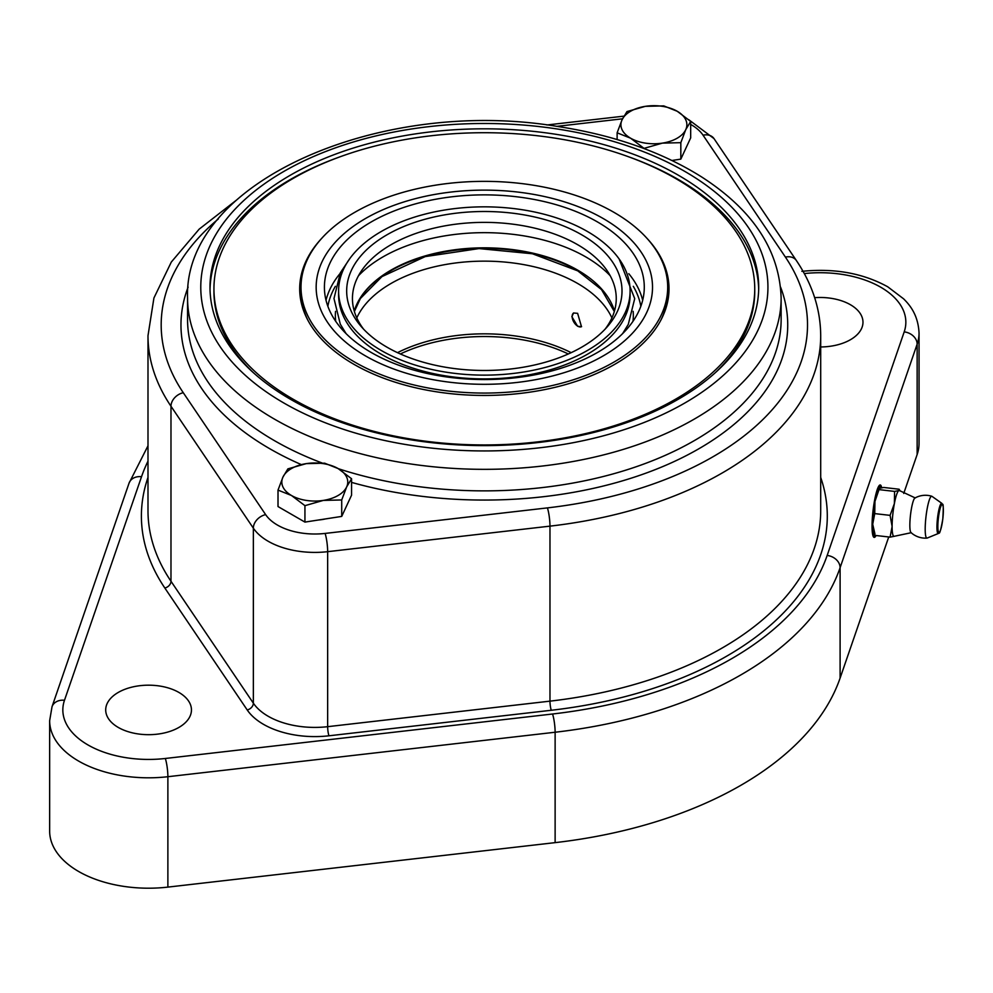 <?xml version="1.0" encoding="UTF-8"?>
<svg xmlns="http://www.w3.org/2000/svg" width="993" height="993" viewBox="0 0 993 993"><rect width="100%" height="100%" fill="white"/><g stroke="black" fill="none" stroke-linecap="round" stroke-linejoin="round"><path stroke-width="1.49" d="M118.266 727.435A42.873 24.751 180 0 1 105.705 709.933A42.873 24.751 180 0 1 148.578 685.182A42.873 24.751 180 0 1 191.45 709.933A42.873 24.751 180 0 1 164.987 732.797A42.873 24.751 180 0 1 118.266 727.435M814.67 297.677A42.873 24.751 180 0 1 862.979 322.216A42.873 24.751 180 0 1 820.702 346.967M581.588 326.635A7.919 4.568 60 0 1 577.752 326.176A7.919 4.568 60 0 1 572.613 319.299A7.919 4.568 60 0 1 573.681 312.932M356.785 317.909A131.908 76.151 180 0 1 484.348 261.147A131.908 76.151 180 0 1 611.899 317.909M397.51 352.664A131.908 76.151 180 0 1 571.174 352.664M577.616 313.329L581.488 326.697L577.616 326.263L571.856 316.655L573.569 312.994L577.616 313.329M668.997 290.179A184.661 106.611 0 0 0 665.422 270.592M303.275 270.592A184.661 106.611 0 0 0 299.7 290.179M646.617 237.948A184.661 106.611 180 0 1 669.009 288.826A184.661 106.611 180 0 1 555.013 387.332A184.661 106.611 180 0 1 353.769 364.22A184.661 106.611 180 0 1 299.687 288.826A184.661 106.611 180 0 1 322.08 237.948M253.451 372.76A270.406 156.112 180 0 1 213.942 291.52L213.942 288.826A270.406 156.112 0 0 0 293.146 399.223A270.406 156.112 0 0 0 587.819 433.06A270.406 156.112 0 0 0 754.742 288.826A270.406 156.112 0 0 0 484.348 132.714A270.406 156.112 0 0 0 213.942 288.826M754.742 288.826L754.742 291.52A270.406 156.112 180 0 1 715.245 372.76M758.677 289.373A274.353 158.396 0 0 0 628.482 156.745M340.214 156.745A274.353 158.396 0 0 0 210.019 289.373M875.156 535.413A24.726 3.935 -83.4 0 1 875.056 535.5A24.726 3.935 -83.4 0 1 873.195 534.048A24.726 3.935 -83.4 0 1 874.15 504.432A24.726 3.935 -83.4 0 1 880.63 487.004A24.726 3.935 -83.4 0 1 881.064 487.848M874.411 534.917L873.666 533.08A23.087 3.674 -83.4 0 1 872.71 524.254A23.087 3.674 -83.4 0 1 874.957 501.391A23.087 3.674 -83.4 0 1 878.718 489.04A23.087 3.674 -83.4 0 1 878.904 488.792M874.734 535.364L890.088 537.126L894.37 536.27A23.087 3.674 -83.4 0 1 894.358 536.27A23.087 3.674 -83.4 0 1 892.111 526.476A23.087 3.674 -83.4 0 1 894.37 503.625A23.087 3.674 -83.4 0 1 896.617 494.564A23.087 3.674 -83.4 0 1 898.864 490.554L899.099 489.226L883.733 487.464L879.463 488.32L874.957 501.391L874.734 513.604L872.71 524.254L874.957 534.035M879.463 488.32L879.227 489.648L894.594 491.411L898.864 490.554L899.099 489.226M890.088 537.126L892.111 526.476L890.088 515.367L894.37 503.625L894.594 491.411M898.864 490.554A23.087 3.674 -83.4 0 1 899.596 490.629L915.298 497.965M874.734 513.604L890.088 515.367M938.41 533.464L927.214 538.045A21.064 3.351 -83.4 0 1 927.015 538.094A21.064 3.351 -83.4 0 1 925.377 523.534A21.064 3.351 -83.4 0 1 929.311 499.963A21.064 3.351 -83.4 0 1 931.819 496.252A21.064 3.351 -83.4 0 1 931.993 496.351L941.86 503.352A15.218 2.42 96.6 0 0 939.924 505.958A15.218 2.42 96.6 0 0 937.057 523.385A15.218 2.42 96.6 0 0 938.41 533.464C939.043 530.895 939.155 539.522 942.816 518.917C944.02 498.002 942.295 506.591 941.86 503.352M927.015 538.094A21.436 21.436 0 0 1 910.966 532.533A17.477 2.78 -83.4 0 1 910.085 519.389A17.477 2.78 -83.4 0 1 913.262 501.055A17.477 2.78 -83.4 0 1 914.925 498.039A21.436 21.436 0 0 1 931.819 496.252M876.062 535.512A26.377 4.208 -83.4 0 1 874.2 537.387A26.377 4.208 -83.4 0 1 873.033 510.7A26.377 4.208 -83.4 0 1 880.22 484.969A26.377 4.208 -83.4 0 1 881.722 487.724M147.994 445.795L129.053 483.169L52.021 706.743L49.65 720.695L49.65 831.091A98.928 57.11 0 0 0 167.879 887.109L555.124 842.635A362.73 209.424 0 0 0 840.103 678.095L888.735 536.977M903.729 493.459L917.147 454.521A98.928 57.11 0 0 0 919.046 443.387L919.046 332.99A98.928 57.11 0 0 1 917.147 344.137A13.194 10.563 -161 0 0 904.201 331.873L827.169 555.447A349.536 201.802 180 0 1 552.542 714.004L165.31 758.478A85.733 49.501 180 0 1 64.483 700.276L141.527 476.702A349.536 201.802 180 0 1 147.994 461.162M371.258 221.923A159.935 92.337 0 0 0 324.413 287.213A159.935 92.337 0 0 0 484.348 379.549A159.935 92.337 0 0 0 644.283 287.213A159.935 92.337 0 0 0 545.554 201.902A159.935 92.337 0 0 0 371.258 221.923M335.535 311.355A148.987 86.019 0 0 0 335.696 321.285M632.988 321.285A148.987 86.019 0 0 0 633.162 311.355M338.588 290.986L338.588 294.76A145.748 84.144 0 0 0 484.348 378.904A145.748 84.144 0 0 0 630.096 294.76L630.096 290.986A145.748 84.144 0 0 0 540.118 213.247A145.748 84.144 0 0 0 381.287 231.481A145.748 84.144 0 0 0 338.588 290.986A145.748 84.144 0 0 0 484.348 375.131A145.748 84.144 0 0 0 630.096 290.986M386.997 234.782A137.679 79.49 0 0 0 360.844 326.114A137.679 79.49 0 0 0 484.348 370.463A137.679 79.49 0 0 0 607.84 326.114A137.679 79.49 0 0 0 564.52 226.367A137.679 79.49 0 0 0 386.997 234.782M605.122 329.142A131.908 76.151 0 0 0 605.643 268.606A131.908 76.151 0 0 0 391.081 244.675A131.908 76.151 0 0 0 363.053 268.606A131.908 76.151 0 0 0 363.575 329.142M610.236 275.781A143.439 82.816 0 0 0 382.913 256.926A143.439 82.816 0 0 0 358.461 275.781M396.244 380.046A183.345 105.854 0 0 0 667.693 287.213A183.345 105.854 0 0 0 484.348 181.359A183.345 105.854 0 0 0 301.003 287.213A183.345 105.854 0 0 0 396.244 380.046M662.443 143.116L644.047 148.367L630.58 138.188A32.98 19.041 0 0 0 662.443 143.116A32.98 19.041 0 0 0 685.753 129.649L680.826 142.669L662.443 143.116M617.125 132.814L622.052 119.793A32.98 19.041 0 0 0 630.58 138.188L617.125 132.814L617.125 139.541M626.98 111.576L645.363 106.338A32.98 19.041 0 0 0 622.052 119.793L626.98 111.576M677.226 111.266L690.681 121.431L685.753 129.649A32.98 19.041 0 0 0 677.226 111.266A32.98 19.041 0 0 0 645.363 106.338L663.758 105.891L677.226 111.266M680.826 142.669L680.826 159.116L690.681 137.878L690.681 121.431M680.826 159.116L671.963 160.481M325.567 518.905A28.685 16.558 180 0 1 318.741 519.96M352.503 426.121A274.353 158.396 180 0 1 209.995 287.213A274.353 158.396 180 0 1 484.348 128.817A274.353 158.396 180 0 1 758.702 287.213A274.353 158.396 180 0 1 352.503 426.121M660.829 320.218A183.345 105.854 0 0 0 667.693 291.52L667.693 287.213M301.003 287.213L301.003 291.52A183.345 105.854 0 0 0 307.867 320.218M291.47 495.482A32.98 19.041 0 0 0 323.321 500.41A32.98 19.041 0 0 0 346.644 486.942A32.98 19.041 0 0 0 338.104 468.559A32.98 19.041 0 0 0 306.254 463.632A32.98 19.041 0 0 0 282.943 477.087A32.98 19.041 0 0 0 291.47 495.482L278.015 490.108L282.943 477.087L287.871 468.882L306.254 463.632L324.649 463.185L338.104 468.559L351.572 478.738L346.644 486.942L341.716 499.963L323.321 500.41L304.938 505.66L291.47 495.482M351.572 478.738L351.572 495.172L341.716 516.41L304.938 522.095L278.015 506.554L278.015 490.108M304.938 522.095L304.938 505.66M341.716 516.41L341.716 499.963M400.353 353.967A131.908 76.151 180 0 1 568.331 353.967M940.607 506.989A14.051 2.234 -83.4 0 1 942.978 517.303A14.051 2.234 -83.4 0 1 938.224 531.094A14.051 2.234 -83.4 0 1 940.607 506.989M403.53 372.363A168.177 97.091 180 0 1 397.026 204.235A168.177 97.091 180 0 1 652.475 285.053A168.177 97.091 180 0 1 403.53 372.363M633.311 286.319A157.291 90.81 180 0 1 640.833 306.278M327.864 306.278A157.291 90.81 180 0 1 335.386 286.319M339.904 273.696A159.935 92.337 0 0 0 326.027 300.271M642.67 300.271A159.935 92.337 0 0 0 628.792 273.696M578.025 270.828A132.479 76.486 0 0 0 357.269 303.299M614.468 310.995A132.081 76.262 0 0 0 577.752 270.17A132.081 76.262 0 0 0 390.944 270.17A132.081 76.262 0 0 0 354.228 310.995M351.572 482.399A303.374 175.153 0 0 0 672.174 462.453A303.374 175.153 0 0 0 780.585 287.126M188.111 287.126A303.374 175.153 0 0 0 301.289 464.587M322.08 462.986A296.783 171.342 180 0 1 187.565 319.523L187.565 297.987A296.783 171.342 0 0 0 341.729 448.253A296.783 171.342 0 0 0 781.131 297.987L781.131 319.523A296.783 171.342 180 0 1 341.729 469.788A296.783 171.342 180 0 1 338.377 468.708M690.681 124.423A52.766 30.46 180 0 1 703.056 135.197L785.426 257.113A323.159 186.572 180 0 1 547.404 507.895L325.083 533.427A52.766 30.46 180 0 1 265.64 514.622L183.271 392.707A323.159 186.572 180 0 1 218.286 219.019M556.825 126.359L622.524 118.812M183.271 392.707A13.194 10.029 146 0 0 170.982 406.236L253.352 528.164A13.194 10.029 -34 0 1 265.64 514.622M147.994 477.434A342.945 198.004 0 0 0 164.838 588.017L247.207 709.945A72.551 41.88 0 0 0 328.944 735.801A6.591 1.055 -96.6 0 1 327.653 726.677L327.653 551.674L549.973 526.141A336.354 194.194 0 0 0 820.702 335.684L820.702 510.687A336.354 194.194 180 0 1 549.973 701.145L327.653 726.677A65.948 38.082 180 0 1 253.352 703.168L253.352 528.164A65.948 38.082 0 0 0 327.653 551.674A13.194 2.098 -96.6 0 0 325.083 533.427M328.944 735.801L551.264 710.268A6.591 1.055 -96.6 0 1 549.973 701.145L549.973 526.141A13.194 2.098 -96.6 0 0 547.404 507.895M820.702 335.684C820.541 309.382 812.423 284.321 796.349 260.501A13.194 10.029 146 0 0 785.426 257.113M796.349 260.501L713.992 138.586A13.194 10.029 146 0 0 703.056 135.197M236.384 200.176L199.171 229.147L171.317 262.04L153.927 297.987L147.994 335.684A336.354 194.194 0 0 0 170.982 406.236L170.982 581.253A6.591 5.015 -34 0 1 164.838 588.017M348.071 430.801A283.588 163.733 180 0 1 337.111 147.287A283.588 163.733 180 0 1 767.862 283.564A283.588 163.733 180 0 1 348.071 430.801M129.053 483.169A13.194 10.563 19 0 1 141.527 476.702M52.021 706.743A13.194 10.563 19 0 1 64.483 700.276M49.65 720.695A98.928 57.11 0 0 0 167.879 776.712A13.194 2.098 -96.6 0 0 165.31 758.478M167.879 887.109L167.879 776.712L555.124 732.238A13.194 2.098 -96.6 0 0 552.542 714.004M555.124 842.635L555.124 732.238A362.73 209.424 0 0 0 840.103 567.698A13.194 10.563 -161 0 0 827.169 555.447M840.103 678.095L840.103 567.698L917.147 344.137L917.147 454.521M804.305 273.572A85.733 49.501 180 0 1 904.201 331.873M551.264 710.268A342.945 198.004 0 0 0 820.702 477.434M147.994 335.684L147.994 510.687A336.354 194.194 180 0 0 170.982 581.253L253.352 703.168A6.591 5.015 -34 0 1 247.207 709.945M880.63 487.004L879.364 485.366M875.056 535.5L873.455 536.803M899.906 490.877L899.422 489.661M894.358 536.27L911.313 532.682M349.561 258.974L340.314 272.852L333.983 298.533L340.289 324.14L346.098 333.636M622.599 333.636L628.296 324.351L634.713 298.645L619.135 258.962M614.319 311.504L601.51 289.596L577.74 270.853L532.434 253.761L479.011 248.585L425.227 256.591L381.945 276.613L360.385 298.521L354.377 311.504M688.732 119.706L713.992 138.586M623.914 116.144L546.895 124.981M781.131 297.987C779.555 250.373 753.017 210.007 701.505 176.866C661.847 151.966 614.146 135.209 558.414 126.595C381.511 96.52 183.221 181.421 187.565 297.987M801.885 271.337C834.405 268.036 863.016 273.187 887.742 286.803L903.605 298.831C909.501 304.727 918.115 314.533 919.046 332.99"/></g></svg>

